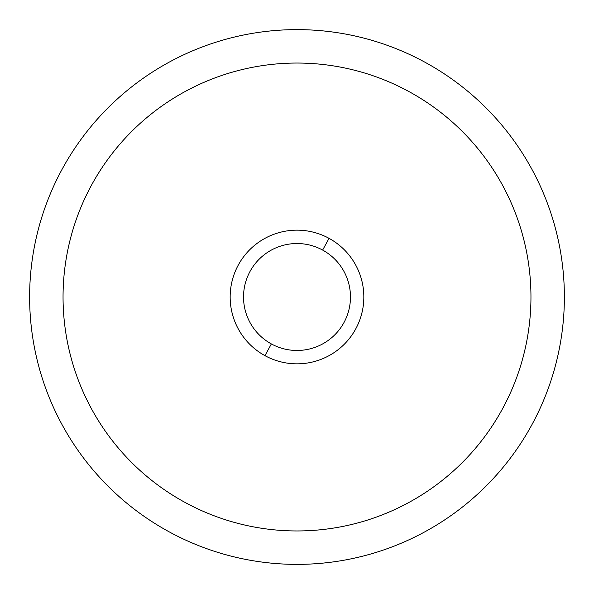 <?xml version="1.0" encoding="UTF-8"?>
<svg xmlns="http://www.w3.org/2000/svg" width="594" height="594" viewBox="0 0 594 594"><rect width="100%" height="100%" fill="white"/><g stroke="black" fill="none" stroke-linecap="round" stroke-linejoin="round"><path stroke-width="0.89" d="M168.815 62.355A267.374 267.374 0 0 0 62.355 425.185A267.374 267.374 0 0 0 425.185 531.645A267.374 267.374 0 0 0 531.645 168.815A267.374 267.374 0 0 0 168.815 62.355A267.374 267.374 0 0 1 531.645 168.815A267.374 267.374 0 0 1 425.185 531.645A267.374 267.374 0 0 1 62.355 425.185A267.374 267.374 0 0 1 168.815 62.355M409.162 502.316A233.954 233.954 0 0 1 63.046 297A233.954 233.954 0 0 1 409.162 91.684A233.954 233.954 0 0 1 297 530.954M264.954 355.658A66.847 66.847 0 0 0 355.658 329.046A66.847 66.847 0 0 0 329.046 238.343A66.847 66.847 0 0 0 238.343 264.954A66.847 66.847 0 0 0 264.954 355.658L271.361 343.926A53.475 53.475 0 0 0 343.926 322.639A53.475 53.475 0 0 0 322.639 250.074L329.046 238.343A66.847 66.847 0 0 1 355.658 329.046A66.847 66.847 0 0 1 264.954 355.658A66.847 66.847 0 0 1 238.343 264.954A66.847 66.847 0 0 1 329.046 238.343L322.639 250.074A53.475 53.475 0 0 0 250.074 271.361A53.475 53.475 0 0 0 271.361 343.926L264.954 355.658M184.838 91.684A233.954 233.954 0 0 1 409.162 91.684M271.361 343.926A53.475 53.475 0 0 1 250.074 271.361A53.475 53.475 0 0 1 322.639 250.074A53.475 53.475 0 0 1 343.926 322.639A53.475 53.475 0 0 1 271.361 343.926"/></g></svg>
